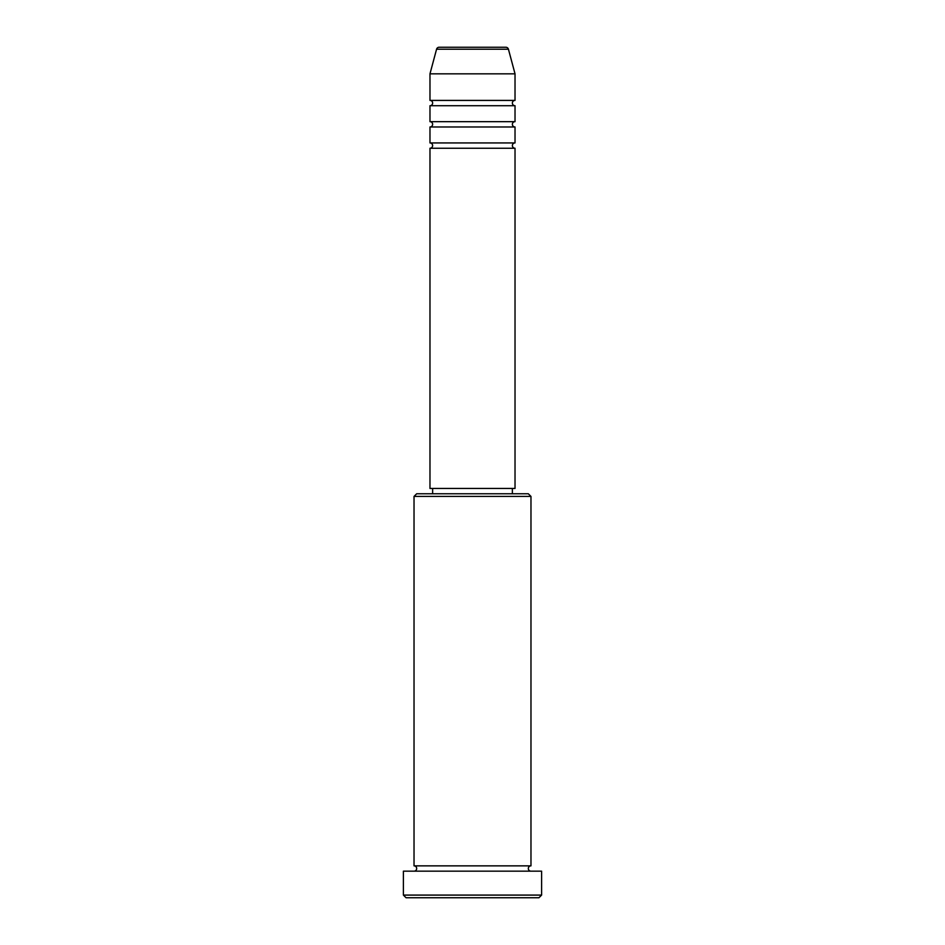 <?xml version="1.0" encoding="UTF-8"?>
<svg xmlns="http://www.w3.org/2000/svg" width="945" height="945" viewBox="0 0 945 945"><rect width="100%" height="100%" fill="white"/><g stroke="black" fill="none" stroke-linecap="round" stroke-linejoin="round"><path stroke-width="1.42" d="M508.434 49.223L436.566 49.223A2.658 2.658 0 0 1 439.141 47.25L505.858 47.25A2.658 2.658 0 0 1 508.434 49.223L515.025 73.828L429.975 73.828L429.975 100.406A2.658 2.658 0 0 1 432.633 103.064A2.658 2.658 0 0 1 429.975 105.722L429.975 121.669A2.658 2.658 0 0 1 432.633 124.327A2.658 2.658 0 0 1 429.975 126.984L429.975 142.931A2.658 2.658 0 0 1 432.633 145.589A2.658 2.658 0 0 1 429.975 148.247L429.975 488.447L515.025 488.447L515.025 148.247L429.975 148.247M515.025 73.828L515.025 100.406A2.658 2.658 0 0 0 512.367 103.064A2.658 2.658 0 0 0 515.025 105.722L515.025 121.669A2.658 2.658 0 0 0 512.367 124.327A2.658 2.658 0 0 0 515.025 126.984L515.025 142.931A2.658 2.658 0 0 0 512.367 145.589A2.658 2.658 0 0 0 515.025 148.247M414.028 496.42L416.686 493.762L528.314 493.762L530.972 496.42L414.028 496.42L414.028 865.856A2.658 2.658 0 0 1 416.686 868.514A2.658 2.658 0 0 1 414.028 871.172M538.945 897.75L406.055 897.75L403.397 895.092L541.603 895.092L538.945 897.75M530.972 496.42L530.972 865.856A2.658 2.658 0 0 0 528.314 868.514A2.658 2.658 0 0 0 530.972 871.172M515.025 126.984L429.975 126.984M515.025 142.931L429.975 142.931M432.633 488.447L432.633 493.762M512.367 488.447L512.367 493.762M530.972 865.856L414.028 865.856M541.603 895.092L541.603 871.172L403.397 871.172L403.397 895.092M436.566 49.223L429.975 73.828M515.025 100.406L429.975 100.406M515.025 105.722L429.975 105.722M515.025 121.669L429.975 121.669"/></g></svg>
